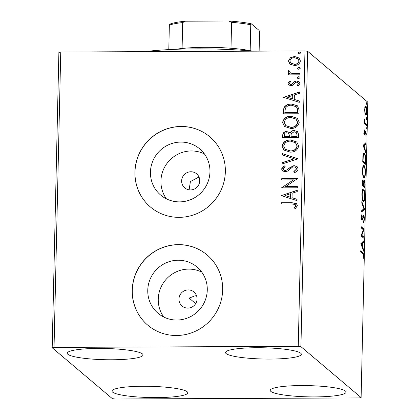 <?xml version="1.0" encoding="UTF-8"?>
<svg xmlns="http://www.w3.org/2000/svg" width="420" height="420" viewBox="0 0 420 420"><rect width="100%" height="100%" fill="white"/><g stroke="black" fill="none" stroke-linecap="round" stroke-linejoin="round"><path stroke-width="0.63" d="M190.486 189.94A9.193 8.941 -49.8 0 0 196.628 173.833A9.193 8.941 -49.8 0 0 182.254 177.802A9.193 8.941 -49.8 0 0 190.486 189.94M199.269 177.723L197.815 177.608L190.412 181.54L189.1 189.835M196.591 295.88L195.132 295.764L189.142 298.1A73.542 10.889 1.3 0 1 195.079 298.037A73.542 10.889 1.3 0 1 197.033 298.032M187.808 308.096A9.193 8.941 -49.8 0 0 193.951 291.984A9.193 8.941 -49.8 0 0 179.576 295.958A9.193 8.941 -49.8 0 0 187.808 308.096M176.841 320.035A30.245 29.421 -49.8 0 0 205.28 300.158A30.245 29.421 -49.8 0 0 197.053 267.041A30.245 29.421 -49.8 0 0 178.201 260.227A30.245 29.421 -49.8 0 0 149.762 280.103A30.245 29.421 -49.8 0 0 157.988 313.22A30.245 29.421 -49.8 0 0 176.841 320.035M201.758 272.113A30.245 29.421 -49.8 0 0 188.69 269.105A30.245 29.421 -49.8 0 0 161.71 285.731A30.245 29.421 -49.8 0 0 163.774 317.021M179.524 201.878A30.245 29.421 -49.8 0 0 207.963 182.007A30.245 29.421 -49.8 0 0 199.731 148.885A30.245 29.421 -49.8 0 0 180.884 142.076A30.245 29.421 -49.8 0 0 152.444 161.947A30.245 29.421 -49.8 0 0 160.671 195.069A30.245 29.421 -49.8 0 0 179.524 201.878M204.44 153.962A30.245 29.421 -49.8 0 0 191.373 150.948A30.245 29.421 -49.8 0 0 164.388 167.58A30.245 29.421 -49.8 0 0 166.457 198.865M179.088 217.35A45.964 44.709 -49.8 0 0 222.311 187.152A45.964 44.709 -49.8 0 0 209.8 136.815A45.964 44.709 -49.8 0 0 181.151 126.462A45.964 44.709 -49.8 0 0 137.933 156.665A45.964 44.709 -49.8 0 0 150.439 207.002A45.964 44.709 -49.8 0 0 179.088 217.35M209.843 136.847A45.964 44.709 -49.8 0 0 181.235 126.53A45.964 44.709 -49.8 0 0 138.023 156.707A45.964 44.709 -49.8 0 0 150.481 207.034M176.41 335.506A45.964 44.709 -49.8 0 0 219.629 305.303A45.964 44.709 -49.8 0 0 207.123 254.972A45.964 44.709 -49.8 0 0 178.469 244.619A45.964 44.709 -49.8 0 0 135.251 274.822A45.964 44.709 -49.8 0 0 147.756 325.154A45.964 44.709 -49.8 0 0 176.41 335.506M207.16 255.003A45.964 44.709 -49.8 0 0 178.553 244.687A45.964 44.709 -49.8 0 0 135.345 274.864A45.964 44.709 -49.8 0 0 147.798 325.19M98.432 348.421A37.921 5.612 1.3 0 1 143.047 354.958A37.921 5.612 1.3 0 1 111.851 359.772A37.921 5.612 1.3 0 1 67.232 353.236A37.921 5.612 1.3 0 1 98.432 348.421M301.45 385.555A37.921 5.612 1.3 0 1 346.064 392.091A37.921 5.612 1.3 0 1 314.869 396.905A37.921 5.612 1.3 0 1 270.249 390.369A37.921 5.612 1.3 0 1 301.45 385.555M143.157 386.258A37.921 5.612 1.3 0 1 187.777 392.789A37.921 5.612 1.3 0 1 156.576 397.604A37.921 5.612 1.3 0 1 111.962 391.072A37.921 5.612 1.3 0 1 143.157 386.258M256.72 347.718A37.921 5.612 1.3 0 1 301.334 354.254A37.921 5.612 1.3 0 1 270.139 359.069A37.921 5.612 1.3 0 1 225.519 352.532A37.921 5.612 1.3 0 1 256.72 347.718M364.928 113.279L364.655 109.688L365.075 106.68L365.841 106.118C366.429 106.586 366.755 108.381 366.807 111.505C366.618 114.429 366.224 115.621 365.636 115.091L364.928 113.279M366.455 125.344L364.376 123.585L364.408 122.362L364.712 122.619L364.507 119.333L365.075 122.735L366.487 124.12L366.455 125.344M364.151 132.032L364.497 129.922L364.66 133.591L365.752 130.988L366.298 134.075L365.957 136.353L365.736 132.216L364.639 134.825L364.151 132.032M364.229 133.591L365.29 133.46M365.736 132.216L365.111 132.342M364.539 134.704L364.969 134.704L364.639 134.825M365.657 160.597L365.573 164.293L362.728 161.884L362.969 155.778C363.347 153.468 363.83 152.654 364.408 153.332C365.232 153.846 365.652 156.266 365.657 160.597L365.358 160.597M364.035 153.169L364.408 153.332L363.699 153.337M365.038 187.95L362.192 185.54L362.24 183.293C362.318 180.884 362.581 179.865 363.032 180.222L363.599 182.228C363.783 180.658 364.046 180.028 364.387 180.332C364.854 180.747 365.096 182.222 365.111 184.769L365.038 187.95M364.55 209.359L361.589 212.047L361.62 210.719L363.867 208.677L361.793 202.981L361.825 201.647L364.555 209.155L363.647 209.365L361.61 211.213M363.919 237.09L363.893 238.313L361.048 235.909L363.353 229.751L361.226 227.955L361.258 226.732L364.103 229.136L361.804 235.3L363.919 237.09L363.017 237.095L363.006 237.562M362.576 253.617L360.68 252.016L360.712 250.793L362.633 252.42C363.158 252.368 363.468 253.617 363.562 256.174L363.169 258.899L363.269 255.938C363.163 254.315 362.933 253.544 362.576 253.617M361.111 397.562L300.925 346.657L298.258 346.327L54.044 347.408L52.19 347.765L112.371 398.664L115.038 399L359.252 397.919L361.111 397.562L367.81 102.176L307.629 51.272L300.925 346.657M360.869 243.658L363.841 240.76L363.809 242.093L362.859 242.954L362.759 247.422L363.631 249.832L363.605 251.16L360.869 243.658M361.546 219.067L362.402 218.636L363.699 215.497C364.13 215.88 364.361 217.219 364.397 219.508L363.694 222.558L363.568 221.44L364.103 219.35L363.668 216.72L362.45 220.038L362.003 220.3C361.636 220.007 361.436 218.873 361.405 216.893L361.956 214.232L361.694 217.156L362.114 219.103L361.211 219.109M363.668 216.72L362.843 216.888M361.82 220.038L362.45 220.038L362.003 220.3M363.295 201.437C362.481 200.839 362.024 198.403 361.919 194.119C362.192 190.06 362.738 188.417 363.557 189.189C364.371 189.798 364.822 192.255 364.917 196.555C364.644 200.55 364.103 202.178 363.295 201.437L363.62 201.579M363.216 189.042L363.557 189.189L362.911 189.194M363.83 177.781C363.017 177.188 362.56 174.746 362.46 170.468C362.728 166.404 363.274 164.761 364.093 165.538C364.906 166.147 365.363 168.599 365.453 172.898C365.18 176.899 364.639 178.526 363.83 177.781L364.156 177.922M363.752 165.391L364.093 165.538L363.447 165.538M363.101 145.367L366.067 142.475L366.041 143.808L365.09 144.669L364.985 149.137L365.862 151.541L365.831 152.875L363.101 145.367M366.167 129.05L366.214 127.013L366.224 129.071M366.382 119.669L366.429 117.632L366.434 119.689M366.728 104.375L366.776 102.338L366.781 104.396M52.19 347.765L58.889 52.374L60.748 52.022L54.044 347.408M290.283 64.291L288.44 61L290.425 57.698L294.562 56.49L299.056 57.997L300.416 60.947C299.659 63.971 297.644 65.478 294.357 65.462L290.283 64.291M299.896 74.818L288.33 74.87L288.356 73.647L290.062 73.636L288.965 72.965L288.204 71.516L288.624 70.586L289.837 71.164L289.621 71.71L290.136 72.655L292.073 73.437L299.927 73.595L299.896 74.818M287.936 83.349L289.637 80.981L290.608 81.69L289.359 83.265L289.727 84.032L290.887 84.441L291.942 84.142L294.824 81.359L296.62 80.95L299.082 81.764L299.906 83.512L298.279 86.037L297.224 85.344L298.478 83.659L298 82.645L296.651 82.173L295.544 82.467L292.709 85.265L290.918 85.664L288.677 84.94L287.936 83.349L289.637 80.981M299.098 110.072L299.014 113.767L283.185 113.836L283.899 107.641C285.737 105.047 288.278 103.84 291.522 104.013L297.518 105.824L299.098 110.072M298.478 137.419L282.649 137.487L282.702 135.24C282.875 132.82 284.209 131.591 286.708 131.56L289.506 132.463L290.042 133.035C290.881 131.345 292.252 130.499 294.142 130.505L297.407 131.591L298.552 134.237L298.478 137.419M297.99 158.828L282.046 164L282.077 162.666L294.173 158.744L282.25 154.933L282.282 153.599L297.99 158.828M297.36 186.564L297.334 187.787L281.505 187.856L293.491 179.849L281.689 179.902L281.715 178.678L297.544 178.61L285.584 186.617L297.36 186.564M291.669 203.921L281.143 203.968L281.169 202.745L291.858 202.697L296.457 203.59L297.339 205.579L295.444 208.593L294.236 207.979L295.712 205.601L295.171 204.514L291.669 203.921M298.258 346.327L304.962 50.941L60.748 52.022M281.332 195.605L297.281 190.234L297.25 191.567L292.136 193.221L292.036 197.689L297.071 199.3L297.045 200.634L281.332 195.605M298.169 168.913C297.754 170.767 296.572 171.964 294.63 172.505L293.848 171.518L296.541 169.013L295.806 167.433L293.911 166.803L292.346 167.207L287.584 171.092L285.159 171.733L282.476 170.882L281.531 168.908L284.277 165.821L285.233 166.777L283.154 168.913L283.657 170.032L285.122 170.51L287.18 169.759L288.792 168.242L293.963 165.575L297.077 166.646L298.169 168.913M290.299 152.135L283.999 150.103L282.046 146.134C283.117 141.918 285.936 139.839 290.504 139.902L296.767 141.971L298.688 145.96C297.602 150.113 294.803 152.171 290.299 152.135M290.834 128.483L284.534 126.452L282.581 122.477C283.657 118.267 286.471 116.188 291.039 116.245L297.308 118.314L299.224 122.309C298.137 126.462 295.344 128.52 290.834 128.483M283.558 97.319L299.507 91.943L299.481 93.277L294.368 94.936L294.268 99.404L299.303 101.015L299.271 102.344L283.558 97.319M298.694 78.698L297.728 78.372L297.397 77.684L298.741 76.655L299.707 76.986L300.038 77.669L298.694 78.698M298.909 69.316L297.938 68.99L297.612 68.302L298.951 67.279L299.922 67.604L300.248 68.292L298.909 69.316M299.255 54.023L298.284 53.697L297.959 53.009L299.303 51.986L300.269 52.311L300.594 52.999L299.255 54.023M304.962 50.941L307.629 51.272M195.673 303.623L189.142 298.1M281.306 203.968L281.169 202.745M281.332 202.881L292.021 202.834L296.536 203.658M294.399 208.115L295.465 206.404M295.627 206.54L295.712 205.601M295.874 205.737L295.255 204.587M281.5 195.541L297.276 190.423M297.071 199.385L292.036 197.689M285.149 195.489L290.588 197.311L290.504 193.751L285.149 195.489L290.425 197.174L290.504 193.751M281.673 187.735L293.491 179.849M281.852 179.902L281.715 178.678M281.878 178.82L297.538 178.747M297.36 186.701L285.584 186.617M294.667 172.489L293.848 171.518M294.01 171.654L296.541 169.013M296.704 169.15L295.806 167.433M282.56 170.945L281.531 168.908M281.694 169.045L284.424 165.968M283.742 170.1L285.122 170.51M285.285 170.646L287.18 169.759M287.343 169.901L288.792 168.242M288.955 168.383L293.963 165.575M294.126 165.716L297.161 166.719M282.214 163.947L282.077 162.666M282.24 162.803L294.173 158.744M282.419 154.985L282.282 153.599M282.445 153.736L297.995 158.713M284.083 150.171L282.046 146.134M282.209 146.27C283.28 142.054 286.099 139.981 290.666 140.038L290.504 139.902M290.666 140.038L296.851 142.039M285.38 149.378L290.483 151.048C294.084 151.09 296.331 149.457 297.229 146.15L295.549 142.784M290.472 141.125C286.85 141.083 284.587 142.732 283.673 146.071L285.301 149.31L290.32 150.911C293.921 150.953 296.168 149.321 297.066 146.013L295.465 142.711L290.472 141.125M282.812 137.487L282.865 135.377C283.038 132.956 284.371 131.728 286.87 131.696L286.708 131.56M286.87 131.696L289.585 132.531M294.142 130.505L294.305 130.641C292.415 130.641 291.044 131.481 290.199 133.172L290.042 133.035M294.305 130.641L297.486 131.66M297.077 134.941L296.153 132.416L294.116 131.728L291.244 133.665L290.997 136.227L297.045 136.343L297.077 134.941L296.231 132.489M289.548 135.749L288.682 133.413L286.708 132.783C285.222 132.793 284.429 133.529 284.33 134.988L284.461 136.395L289.538 136.374L288.766 133.487M289.538 136.374L289.385 135.613M284.298 136.259L289.375 136.238M297.045 136.343L296.914 134.804M290.997 136.227L296.882 136.201M284.618 126.52L282.581 122.477M282.744 122.614C283.82 118.403 286.634 116.324 291.202 116.382L291.039 116.245M291.202 116.382L297.386 118.382M285.915 125.722L291.018 127.397C294.619 127.439 296.867 125.806 297.764 122.493L296.084 119.128M291.007 117.469C287.39 117.427 285.122 119.075 284.209 122.414L285.836 125.654L290.861 127.26C294.457 127.302 296.704 125.664 297.602 122.357L296 119.054L291.007 117.469M283.353 113.836L283.899 107.641M284.062 107.777C285.899 105.189 288.44 103.976 291.685 104.15L291.522 104.013M291.685 104.15L297.596 105.892M284.839 112.602L297.581 112.686L297.281 108.098L296.289 106.754L291.491 105.236C288.829 105.089 286.792 106.103 285.38 108.281L284.839 112.602L297.418 112.55L297.119 107.961L296.126 106.617M283.726 97.251L299.507 92.138M299.303 101.099L294.268 99.404M287.38 97.204L292.819 99.026L292.735 95.466L287.38 97.204L292.656 98.889L292.735 95.466M289.8 81.118L290.598 81.701M289.816 84.1L290.887 84.441M291.05 84.578L291.942 84.142M292.105 84.278L294.824 81.359M294.987 81.496L296.62 80.95M296.782 81.086L299.166 81.837M297.386 85.481L298.478 83.659M298.641 83.795L298 82.645M288.76 85.013L288.099 83.486M297.812 78.44L297.397 77.684M297.56 77.821L298.741 76.655M298.904 76.797L299.786 77.059M288.498 74.865L288.356 73.647M288.519 73.784L290.062 73.636M289.049 73.028L288.204 71.516M288.367 71.657L288.624 70.586M288.787 70.723L289.81 71.211M290.22 72.723L292.073 73.437M292.236 73.573L299.922 73.731M298.027 69.058L297.612 68.302M297.775 68.439L298.951 67.279M299.114 67.415L299.995 67.678M289.905 64.013L288.44 61M288.603 61.136L290.425 57.698M290.588 57.834L294.562 56.49M294.725 56.627L299.135 58.065M290.96 63.142L294.562 64.376C297.008 64.423 298.541 63.331 299.156 61.094L298.032 58.868M294.546 57.713C292.089 57.671 290.53 58.769 289.863 60.995L290.876 63.074L294.399 64.239C296.846 64.286 298.379 63.189 298.993 60.958L297.953 58.795L294.546 57.713M298.373 53.765L297.959 53.009M298.121 53.146L299.303 51.986M299.465 52.122L300.342 52.385M360.691 251.548L362.418 253.486M363.263 256.174L363.562 256.174M362.917 241.6L362.901 242.099L363.809 242.093M362.901 242.099L361.956 242.959L362.859 242.954M361.956 242.959L361.945 243.233M362.245 247.427L362.759 247.422M363.116 249.832L363.631 249.832M361.961 246.656L362.476 246.656L362.555 243.233L361.651 243.238L360.953 243.873M362.555 243.233L361.562 244.136L362.476 246.656M361.048 244.141L361.562 244.136M361.237 227.488L363.195 229.142L364.103 229.136M363.195 229.142L363.19 229.42L364.098 229.415M361.19 235.305L361.804 235.3M361.116 235.489L363.017 237.095M364.093 219.508L364.397 219.508M361.835 219.103L361.678 219.665M361.562 215.334L362.108 215.334M361.399 217.156L361.694 217.156M363.101 216.048L363.269 216.683M363.573 208.945L364.555 209.155M362.791 189.336L363.284 190.297M364.618 196.555L364.917 196.555M363.547 200.329L363.143 201.28M362.665 200.329L363.321 200.214C363.967 200.818 364.403 199.532 364.623 196.35C364.55 192.869 364.187 190.89 363.531 190.412L362.355 190.302M363.531 190.412C362.88 189.803 362.439 191.1 362.213 194.313C362.297 197.768 362.665 199.736 363.321 200.214L362.623 200.214M361.919 194.313L362.213 194.313M362.45 180.847L362.586 181.403M363.321 182.228L363.599 182.228M363.815 180.92L363.967 181.514M364.812 184.769L365.111 184.769M364.166 186.48L364.151 187.199M362.817 185.335L363.867 186.48L364.775 186.475L364.807 185.078C364.854 183.136 364.707 181.965 364.361 181.555L363.347 181.514M362.203 185.073L363.421 185.335L363.437 184.711L363.006 181.451L361.998 181.409M362.24 183.298L362.539 183.293L362.512 184.564L363.421 185.335M362.213 184.564L362.512 184.564M363.006 181.451C362.738 181.23 362.586 181.844 362.539 183.293M363.426 183.047L363.804 183.047L363.715 185.582L364.775 186.475M362.812 185.588L363.715 185.582M364.361 181.555L363.804 183.047M363.326 165.679L363.82 166.64M365.153 172.904L365.453 172.898M364.088 176.673L363.678 177.629M363.2 176.678L363.856 176.558C364.502 177.161 364.938 175.875 365.159 172.694C365.09 169.213 364.723 167.234 364.067 166.761L362.891 166.646M364.067 166.761C363.416 166.147 362.98 167.449 362.749 170.657C362.833 174.111 363.2 176.08 363.856 176.558L363.158 176.563M362.455 170.657L362.749 170.657M364.702 162.823L364.686 163.543M363.61 153.442L364.145 154.429M362.738 161.416L364.403 162.829L365.311 162.823L365.342 158.172C365.148 155.983 364.828 154.775 364.381 154.555L363.179 154.429M362.749 160.912L365.311 162.823M362.891 156.655L363.227 156.655L363.048 160.907M364.381 154.555C363.904 153.993 363.52 154.691 363.227 156.655M365.143 143.315L365.132 143.808L366.041 143.808M365.132 143.808L364.182 144.674L365.09 144.669M364.182 144.674L364.177 144.947M364.476 149.137L364.985 149.137M365.348 151.547L365.862 151.541M364.193 148.37L364.707 148.365L364.786 144.947L363.883 144.947L363.179 145.588M364.786 144.947L363.788 145.85L364.707 148.365M363.279 145.85L363.788 145.85M364.271 130.793L364.66 130.793M364.145 132.174L364.408 132.174M365.211 131.833L365.279 132.19M366.035 134.075L366.298 134.075M364.355 133.618L364.287 133.959M365.962 128.231L366.429 128.231M364.397 122.624L364.712 122.619M364.418 120.104L364.718 120.104M364.397 122.74L365.075 122.735M364.171 122.74L365.579 124.126L366.487 124.12M365.579 124.126L365.568 124.593M366.177 118.855L366.644 118.85M365.174 106.439L365.484 107.263M366.544 111.51L366.807 111.505M365.657 113.946L365.389 114.77M365.059 113.873L365.668 113.867C366.104 114.298 366.403 113.437 366.555 111.295C366.503 108.974 366.256 107.657 365.815 107.342L364.728 107.268M365.815 107.342C365.374 106.916 365.075 107.772 364.912 109.904C364.969 112.229 365.221 113.547 365.668 113.867L364.943 113.951M366.524 103.561L366.991 103.556M144.569 51.65A98.821 14.627 1.3 0 1 253.827 51.166M176.043 49.276A48.258 7.145 1.3 0 1 182.091 48.473A48.258 7.145 1.3 0 1 205.328 47.329A48.258 7.145 1.3 0 1 231.005 48.253A48.258 7.145 1.3 0 1 250.173 50.652A48.258 7.145 1.3 0 1 251.89 50.998M168.798 49.613L169.355 25.111L169.88 24.166A46.883 6.941 1.3 0 1 185.456 21.194L228.874 21A46.883 6.941 1.3 0 1 251.286 23.804L259.093 30.408L259.555 32.188L259.124 51.14M231.005 48.253L231.593 22.349L228.874 21M185.456 21.194L182.674 22.57A48.258 7.145 -178.7 0 0 169.355 25.111M182.091 48.473L182.674 22.57M251.286 23.804L250.761 24.748A48.258 7.145 -178.7 0 0 231.593 22.349M250.173 50.652L250.761 24.748M361.725 252.425L362.633 252.42M362.434 218.526L362.88 218.526M363.431 184.963L363.731 184.963M362.77 160.109L363.064 160.104M364.88 123.533L365.788 123.533M363.584 216.683L362.681 216.689M364.718 133.613L363.809 133.618M365.673 132.19L364.765 132.195"/></g></svg>
